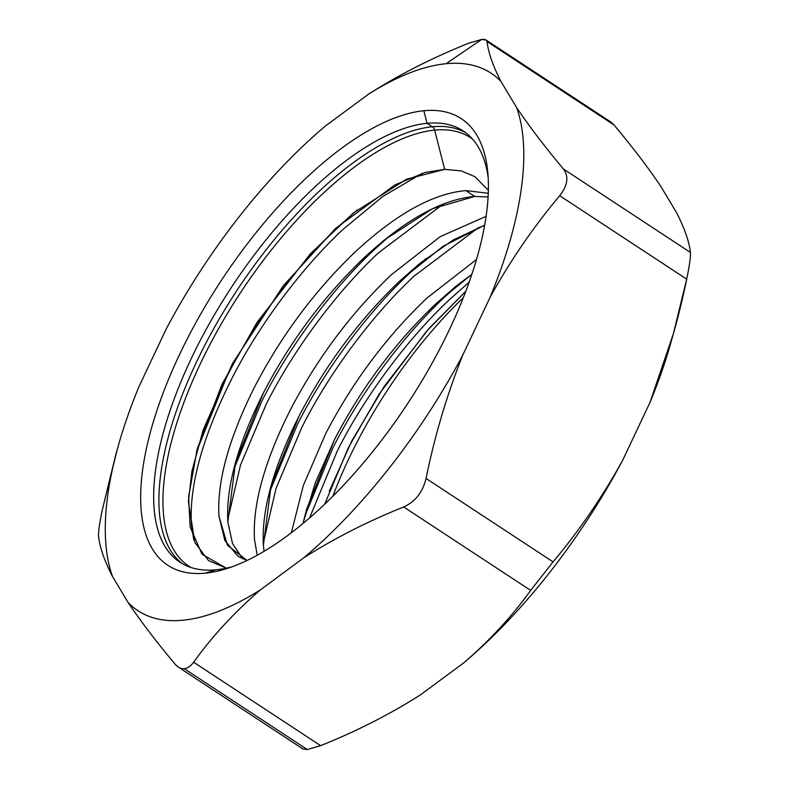 <?xml version="1.0" encoding="UTF-8"?>
<svg xmlns="http://www.w3.org/2000/svg" width="789" height="789" viewBox="0 0 789 789"><rect width="100%" height="100%" fill="white"/><g stroke="black" fill="none" stroke-linecap="round" stroke-linejoin="round"><path stroke-width="1.18" d="M191.076 567.528A256.376 107.126 123.3 0 1 217.222 331.084A256.376 107.126 123.3 0 1 434.621 130.126A5.533 4.764 84.5 0 0 432.313 126.773A257.993 107.807 -56.7 0 0 216.817 323.194A257.993 107.807 -56.7 0 0 182.555 563.819A257.993 107.807 123.3 0 1 216.817 323.194A257.993 107.807 123.3 0 1 432.313 126.773L427.056 123.321L423.831 110.746A267.205 111.653 -56.7 0 0 179.29 355.08A267.205 111.653 -56.7 0 0 205.239 573.179L216.008 569.796A257.993 107.807 123.3 0 1 190.948 359.232A257.993 107.807 123.3 0 1 427.056 123.321A257.993 107.807 -56.7 0 0 209.716 322.987A257.993 107.807 -56.7 0 0 179.862 562.182A257.993 107.807 -56.7 0 0 216.008 569.796A257.993 107.807 -56.7 0 0 232.272 566.709A257.993 107.807 123.3 0 1 216.008 569.796L205.239 573.179A267.205 111.653 123.3 0 1 179.29 355.08A267.205 111.653 123.3 0 1 423.831 110.746A267.205 111.653 123.3 0 1 449.779 328.835A267.205 111.653 123.3 0 1 205.239 573.179A267.205 111.653 -56.7 0 0 227.173 568.465A267.205 111.653 -56.7 0 0 407.854 403.268A267.205 111.653 -56.7 0 0 487.74 171.864A267.205 111.653 -56.7 0 0 423.831 110.746L427.056 123.321L432.313 126.773A257.993 107.807 123.3 0 1 465.757 132.759A257.993 107.807 -56.7 0 0 432.313 126.773A5.533 4.764 -95.5 0 1 434.621 130.126A256.376 107.126 -56.7 0 0 217.222 331.084A256.376 107.126 -56.7 0 0 191.076 567.528M226.315 568.169L208.513 560.545L194.834 542.457L188.384 501.597L191.964 471.043L203.148 429.995L232.499 363.571L283.31 285.726L335.503 228.504L394.964 184.882L425.301 172.426L444.69 169.349L434.621 130.126L444.69 169.349L406.562 179.202L353.62 212.774L310.452 253.693L257.155 322.198L222.103 384.095L197.22 448.941L188.601 496.902L190.169 527.013L201.964 554.203L226.315 568.169M420.596 694.754C390.328 714.065 357.013 731.038 320.63 745.654L307.325 749.55L184.241 668.687C187.516 668.352 190.652 666.202 193.63 662.218C212.527 635.954 234.866 611.771 260.666 589.679A321.567 134.377 123.3 0 1 128.134 602.54C140.531 621.012 156.153 641.506 174.971 664.032C177.88 667.445 180.967 668.993 184.241 668.687L307.325 749.55L320.63 745.654C357.013 731.038 390.328 714.065 420.596 694.754L463.636 662.938A321.567 134.377 -56.7 0 0 622.649 460.293C602.599 496.646 579.392 530.504 553.05 561.876L530.672 590.399C511.775 616.673 489.427 640.855 463.636 662.938L420.596 694.754M117.166 449.858L102.304 509.852C99.463 523.59 98.221 532.496 98.576 536.559C99.838 547.596 104.473 560.88 112.482 576.424L128.134 602.54A321.567 134.377 -56.7 0 0 260.666 589.679L303.696 557.862A321.567 134.377 -56.7 0 0 462.719 355.218A321.567 134.377 123.3 0 1 303.696 557.862C333.964 538.552 367.289 521.588 403.672 506.962C415.28 501.705 422.746 492.198 426.05 478.44C434.867 435.36 447.097 394.283 462.719 355.218L490.097 297.295A321.567 134.377 -56.7 0 0 516.588 107.501A321.567 134.377 123.3 0 1 490.097 297.295C510.148 260.942 533.354 227.084 559.697 195.711C567.755 185.395 568.997 176.489 563.425 168.994C544.538 146.389 528.926 125.895 516.588 107.501L500.926 81.385A321.567 134.377 -56.7 0 0 446.061 63.712A321.567 134.377 -56.7 0 0 368.404 94.246C398.534 74.994 431.859 58.031 468.37 43.346L481.675 39.45L486.073 40.042L487.03 41.531C486.734 39.835 484.949 39.144 481.675 39.45L446.061 63.712A321.567 134.377 123.3 0 1 500.926 81.385C492.908 65.783 488.273 52.498 487.03 41.531L614.029 124.968C632.916 147.573 648.528 168.067 660.866 186.46L676.518 212.576C684.536 228.179 689.172 241.464 690.424 252.441C690.769 256.533 689.527 265.439 686.696 279.148L673.382 333.698L650.028 402.37A321.567 134.377 -56.7 0 0 670.66 343.373L673.382 333.698M303.035 749.027L178.314 667.09L174.971 664.032C156.153 641.506 140.531 621.012 128.134 602.54L112.482 576.424A321.567 134.377 123.3 0 1 118.34 445.627A321.567 134.377 123.3 0 1 138.972 386.63A321.567 134.377 -56.7 0 0 112.482 576.424C104.473 560.88 99.838 547.596 98.576 536.559C98.221 532.496 99.463 523.59 102.304 509.852L115.796 454.691M166.351 328.707A321.567 134.377 123.3 0 1 325.364 126.062A321.567 134.377 -56.7 0 0 166.351 328.707L138.972 386.63L166.351 328.707M324.733 504.122L348.422 447.58L379.114 394.125L426.662 331.153L465.816 291.24L429.088 328.392L384.243 386.393L351.707 441.12L329.279 491.281M332.909 496.153A248.782 103.961 123.3 0 1 463.35 297.611A248.782 103.961 -56.7 0 0 332.909 496.153M368.404 94.246L325.364 126.062L368.404 94.246A321.567 134.377 123.3 0 1 446.061 63.712L481.675 39.45L468.37 43.346C431.859 58.031 398.534 74.994 368.404 94.246M247.036 560.466L227.449 545.298L218.967 516.184C216.916 481.517 228.79 438.447 254.591 386.975C281.377 335.404 315.097 290.214 355.77 251.405C396.581 213.72 433.269 193.443 465.855 190.603L488.283 193.285L465.855 190.603C433.269 193.443 396.581 213.72 355.77 251.405C315.097 290.214 281.377 335.404 254.591 386.975C228.79 438.447 216.916 481.517 218.967 516.184L224.845 540.504L238.031 556.294L247.036 560.466M257.204 555.229L254.512 539.528C252.45 504.861 264.325 461.792 290.135 410.319C316.912 358.758 350.641 313.568 391.314 274.759L440.173 236.651L486.113 216.334L440.173 236.651L391.314 274.759C350.641 313.568 316.912 358.758 290.135 410.319C264.325 461.792 252.45 504.861 254.512 539.528L257.204 555.229M291.358 532.743L303.361 485.393L325.67 433.674C352.456 382.113 386.186 336.923 426.859 298.104L476.497 259.512L426.859 298.104C386.186 336.923 352.456 382.113 325.67 433.674L303.361 485.393L291.358 532.743M469.159 282.127L449.552 299.544C407.311 338.964 364.045 397.331 337.278 450.973L309.584 517.9L337.278 450.973C364.045 397.331 407.311 338.964 449.552 299.544L469.159 282.127M478.874 227.311L414.008 276.189C371.767 315.62 328.5 373.976 301.743 427.618L276.071 488.283L263.25 543.187L276.071 488.283L301.743 427.618C328.5 373.976 371.767 315.62 414.008 276.189L478.874 227.311M443.329 203.966L378.464 252.835C336.232 292.265 292.966 350.632 266.199 404.274L240.537 464.938L227.705 519.833L240.537 464.938L266.199 404.274C292.966 350.632 336.232 292.265 378.464 252.835L443.329 203.966M422.204 173.314L382.813 196.451L342.929 229.491C300.688 268.911 257.421 327.277 230.664 380.919C202.073 438.398 189.005 486.517 191.471 525.267L193.769 539.863L191.471 525.267C189.005 486.517 202.073 438.398 230.664 380.919C257.421 327.277 300.688 268.911 342.929 229.491L382.813 196.451L422.204 173.314M196.412 451.89L226.216 378C252.983 324.358 296.25 265.992 338.481 226.571L357.249 209.874L338.481 226.571C296.25 265.992 252.983 324.358 226.216 378L196.412 451.89M233.485 470.136L261.761 401.354C288.518 347.712 331.784 289.346 374.025 249.916L390.516 235.132L374.025 249.916C331.784 289.346 288.518 347.712 261.761 401.354L233.485 470.136M269.019 493.49L297.295 424.699C324.062 371.057 367.329 312.7 409.57 273.27L426.06 258.486L409.57 273.27C367.329 312.7 324.062 371.057 297.295 424.699L269.019 493.49M304.564 516.834L332.84 448.053C359.597 394.411 402.863 336.045 445.104 296.625L461.595 281.831L445.104 296.625C402.863 336.045 359.597 394.411 332.84 448.053L304.564 516.834M471.881 274.247L455.529 286.634L435.735 303.943C395.072 342.761 361.342 387.941 334.556 439.512L306.526 509.418L303.006 523.482L315.363 482.641L334.556 439.512C361.342 387.941 395.072 342.761 435.735 303.943L471.881 274.247M484.673 225.19L453.162 240.004L419.995 263.279L400.201 280.598C359.528 319.407 325.798 364.597 299.011 416.158L270.992 486.063L263.398 545.367L264.049 551.314L263.398 545.367C261.337 510.7 273.211 467.63 299.011 416.158C325.798 364.597 359.528 319.407 400.201 280.598L443.201 246.217L484.673 225.19M488.105 196.944L474.731 196.441L432.5 208.69L384.45 239.925L364.656 257.244C323.983 296.053 290.263 341.243 263.477 392.814L235.447 462.719L227.853 522.012L232.518 543.542L242.706 558.859L232.518 543.542L227.853 522.012C225.802 487.355 237.676 444.286 263.477 392.814C290.263 341.243 323.983 296.053 364.656 257.244C405.457 219.549 442.156 199.282 474.731 196.441L465.855 190.603L474.731 196.441L488.105 196.944M671.824 339.162A321.567 134.377 123.3 0 1 650.028 402.37L622.649 460.293A321.567 134.377 123.3 0 1 463.636 662.938C489.427 640.855 511.775 616.673 530.672 590.399L553.05 561.876L426.05 478.44C422.746 492.198 415.28 501.705 403.672 506.962L530.672 590.399L403.672 506.962C367.289 521.588 333.964 538.552 303.696 557.862L260.666 589.679C234.866 611.771 212.527 635.954 193.63 662.218L320.63 745.654L193.63 662.218C190.652 666.202 187.516 668.352 184.241 668.687M614.029 124.968L487.03 41.531C488.273 52.498 492.908 65.783 500.926 81.385L516.588 107.501C528.926 125.895 544.538 146.389 563.425 168.994L690.424 252.441L563.425 168.994C568.997 176.489 567.755 185.395 559.697 195.711L686.696 279.148C689.527 265.439 690.769 256.533 690.424 252.441C689.172 241.464 684.536 228.179 676.518 212.576L660.866 186.46C648.528 168.067 632.916 147.573 614.029 124.968L610.676 121.91L486.073 40.042M302.927 748.958L307.325 749.55M622.649 460.293L650.028 402.37C665.66 363.305 677.879 322.228 686.696 279.148L559.697 195.711C533.354 227.084 510.148 260.942 490.097 297.295L462.719 355.218C447.097 394.283 434.867 435.36 426.05 478.44L553.05 561.876C579.392 530.504 602.599 496.646 622.649 460.293M488.154 177.239A257.993 107.807 -56.7 0 0 463.192 130.935A257.993 107.807 -56.7 0 0 427.056 123.321A257.993 107.807 123.3 0 1 488.154 177.239M472.552 139.111A256.376 107.126 -56.7 0 0 434.621 130.126A256.376 107.126 123.3 0 1 472.552 139.111M444.69 169.349L461.407 170.917L474.83 176.657L488.371 190.297M115.618 455.302L118.34 445.627M197.023 449.681L197.22 448.961"/></g></svg>

